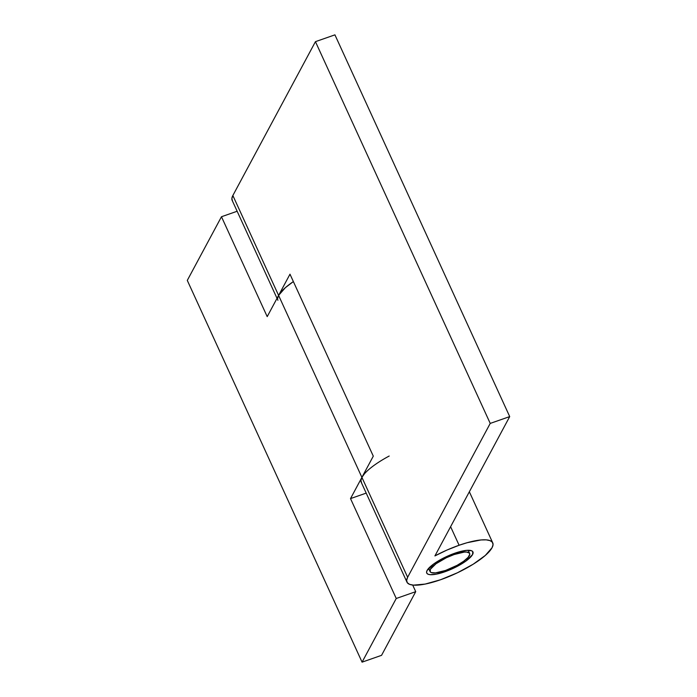 <?xml version="1.0" encoding="UTF-8"?>
<svg xmlns="http://www.w3.org/2000/svg" width="697" height="697" viewBox="0 0 697 697"><rect width="100%" height="100%" fill="white"/><g stroke="black" fill="none" stroke-linecap="round" stroke-linejoin="round"><path stroke-width="1.05" d="M277.903 300.276A47.178 12.529 -24.6 0 1 278.591 295.406L285.352 287.687L293.367 281.579A47.178 12.529 155.4 0 0 278.591 295.406L267.204 316.63L221.472 216.741L187.293 280.403L362.074 662.15L396.245 598.488L415.726 591.666L381.555 655.337L362.074 662.15L187.293 280.403L221.472 216.741L237.146 211.252L221.472 216.741L267.204 316.63L278.591 295.406L361.9 477.375A47.178 12.529 -24.6 0 1 389.187 456.03M381.555 655.337L415.726 591.666L412.702 585.062L415.726 591.666L396.245 598.488L362.074 662.15L381.555 655.337M277.598 298.49L278.591 295.406L232.859 195.517L315.445 41.663L334.926 34.85L509.707 416.597L434.919 555.918L446.89 550.09L459.105 545.254L467.156 542.702L480.991 539.948L486.236 539.861L490.087 540.637L492.387 542.249L493.049 544.645L492.056 547.72L485.304 555.448L473.15 564.239L457.45 572.768L440.591 579.738L425.144 584.077L413.452 585.131L409.609 584.356L407.309 582.736L406.639 580.348L407.64 577.264L490.226 423.41L509.707 416.597L434.919 555.918A47.178 12.529 -24.6 0 1 459.105 545.254L450.602 526.697L459.105 545.254A47.178 12.529 -24.6 0 1 492.744 542.858A47.178 12.529 -24.6 0 1 440.591 579.738A47.178 12.529 -24.6 0 1 406.952 582.134A47.178 12.529 -24.6 0 1 407.64 577.264L361.9 477.375L373.296 456.152L289.987 274.191L278.591 295.406L361.9 477.375L350.513 498.599L396.245 598.488L350.513 498.599L366.195 493.11L350.513 498.599L361.9 477.375L364.522 473.725M232.528 200.997L231.866 198.601L232.859 195.517A47.178 12.529 155.4 0 0 232.171 200.387L277.023 298.342M444.86 571.775A25.406 6.743 -24.6 0 1 426.747 573.073A25.406 6.743 -24.6 0 1 454.827 553.209A25.406 6.743 -24.6 0 1 472.941 551.919A25.406 6.743 -24.6 0 1 444.86 571.775L444.433 570.843L444.86 571.775L453.939 568.029L465.971 561.041L472.575 554.542L472.749 551.597L471.512 550.726L466.615 550.36L454.827 553.209L445.749 556.964L433.717 563.951L427.122 570.451L426.581 572.106L426.939 573.396L428.176 574.267L430.249 574.685L436.54 574.119L444.86 571.775M361.577 482.847L360.907 480.46L361.9 477.375L373.296 456.152L289.987 274.191L278.591 295.406L232.859 195.517L315.445 41.663L490.226 423.41L407.64 577.264L361.9 477.375A47.178 12.529 155.4 0 0 361.22 482.246L406.952 582.134M490.226 423.41L315.445 41.663L334.926 34.85L509.707 416.597L490.226 423.41M454.122 554.533A21.773 5.785 -24.6 0 1 469.647 553.427A21.773 5.785 -24.6 0 1 445.575 570.451A21.773 5.785 -24.6 0 1 430.049 571.557A21.773 5.785 -24.6 0 1 454.122 554.533L453.695 553.618L454.122 554.533L464.219 552.094L466.642 552.05L469.482 553.148L469.787 554.254L468.123 557.365L463.671 561.251L457.119 565.328L445.575 570.451L435.468 572.899L431.277 572.586L430.215 571.836L430.363 569.31L436.017 563.742L446.341 557.748L454.122 554.533M492.718 542.815L469.351 491.768M469.639 553.409L468.201 550.273M430.04 571.54L428.603 568.404"/></g></svg>
